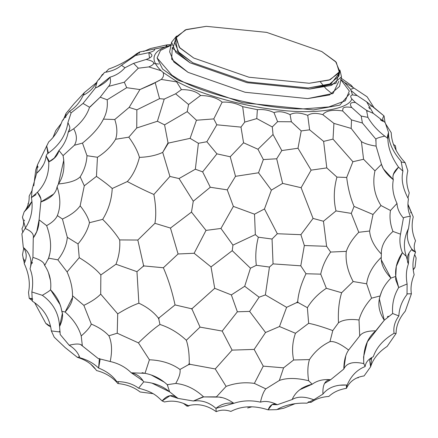 <?xml version="1.0" encoding="UTF-8"?>
<svg xmlns="http://www.w3.org/2000/svg" width="438" height="438" viewBox="0 0 438 438"><rect width="100%" height="100%" fill="white"/><g stroke="black" fill="none" stroke-linecap="round" stroke-linejoin="round"><path stroke-width="0.66" d="M387.438 136.41L388.533 132.473L387.871 138.501C388.013 147.737 391.567 157.286 398.536 167.146L402.927 171.165L401.104 161.217C392.612 151.603 388.418 142.021 388.533 132.473L385.188 122.591L373.28 113.371L366.65 101.83L384.033 115.917L385.024 122.476L384.033 115.917C381.958 118.479 382.341 120.707 385.188 122.591L388.533 132.473C388.418 142.021 392.612 151.603 401.104 161.217L402.927 171.165C400.984 179.356 402.823 188.636 408.451 199.011C407.373 205.302 408.002 211.023 410.335 216.175C405.216 217.1 402.905 217.719 403.409 218.047C399.418 213.426 397.282 208.565 397.003 203.451L390.466 210.497L380.978 205.526L373.006 214.478L354.079 206.407C350.471 197.916 348.007 188.269 346.693 177.467L336.931 177.094L326.792 167.907L311.128 170.136L297.999 148.252L301.207 130.913L309.622 129.829L307.728 115.358C300.068 112.473 294.183 112.232 290.071 114.63C294.183 112.232 300.068 112.473 307.728 115.358C311.27 113.009 316.296 112.78 322.795 114.668L333.92 123.39L322.795 114.668C325.927 110.655 332.535 109.412 342.636 110.945L351.517 119.919L351.172 128.416L333.92 123.39L333.022 139.125L352.902 161.731L346.693 177.467L336.931 177.094C333.745 188.877 333.438 200.155 336.006 210.924L323.447 221.245L313.06 218.425L301.109 187.71L282.62 183.396L271.39 190.119L264.47 208.959L254.516 214.177L233.372 206.397L227.245 189.857L210.295 187.25L193.267 201.228L191.488 212.091L170.475 228.061L154.921 223.314L137.828 240.035L119.683 239.925C115.627 233.536 109.954 226.687 102.678 219.372L89.489 222.696C88.202 217.653 85.092 212.025 80.159 205.811L84.293 185.794L80.176 176.832C76.535 180.56 69.286 182.936 58.424 183.965C63.548 176.514 65.103 167.064 63.077 155.627L74.405 145.241C77.247 140.395 77.017 134.909 73.704 128.772C81.736 122.301 87.009 115.128 89.527 107.261L83.034 103.428L71.126 112.851L69.565 111.241C75.292 107.715 79.853 102.377 83.247 95.238L84.342 92.615L96.634 82.492L84.342 92.615L74.246 103.505L66.023 113.437L74.246 103.505L84.342 92.615M102.032 121.726L103.445 119.141C106.609 113.316 107.847 106.867 107.173 99.787L126.713 87.693L124.321 82.207L108.564 86.395C110.507 84.326 110.978 81.244 109.971 77.154L97.307 87.217L95.396 87.961L97.274 81.238C93.891 87.786 89.215 92.451 83.247 95.238C89.215 92.451 93.891 87.786 97.274 81.238L104.518 72.418C111.57 71.361 117.231 68.98 121.496 65.284C117.231 68.98 111.57 71.361 104.518 72.418M36.058 194.587L31.41 197.626L32.155 189.298L36.595 173.366L37.58 164.611L35.752 169.928L33.797 185.767L35.752 169.928L37.58 164.611L48.733 141.863C54.509 136.766 59.042 129.697 62.327 120.664L69.565 111.241C75.292 107.715 79.853 102.377 83.247 95.238L84.873 94.334M94.887 368.621L90.77 364.213L94.887 368.621M50.507 326.294L45.87 323.501L50.66 326.972M53.617 194.078L40.827 202C41.577 199.285 40.444 196.043 37.433 192.277C45.41 183.905 49.182 173.798 48.744 161.961L46.121 155.901C45.486 162.361 42.311 168.181 36.595 173.366L41.161 168.433M48.952 160.713L46.121 155.901L47.063 154.045C59.146 145.673 66.105 135.161 67.945 122.498L71.126 112.851L69.565 111.241L62.327 120.664C59.042 129.697 54.509 136.766 48.733 141.863M387.433 136.256L387.871 138.501C388.013 147.737 391.567 157.286 398.536 167.146C393.817 171.395 392.081 175.583 393.329 179.711C391.884 187.322 393.11 195.233 397.003 203.451C393.11 195.233 391.884 187.322 393.329 179.711C386.973 174.691 383.02 169.566 381.471 164.343L374.961 170.847C372.311 183.352 374.315 194.91 380.978 205.526L390.466 210.497C389.393 217.303 390.231 224.283 392.968 231.434C384.827 238.918 380.961 246.463 381.361 254.062L381.274 257.352C372.749 265.68 367.876 274.5 366.65 283.802L353.159 281.53L341.64 292.732L326.354 288.292L320.72 274.15L306.003 273.745C301.256 283.457 298.481 292.759 297.681 301.645L296.411 302.74L286.616 307.328L265.384 294.922L259.115 297.199L249.616 311.402L237.358 311.796L222.197 331.062L200.046 327.115L186.325 340.266C178.474 332.907 169.687 327.646 159.952 324.47C154.258 328.33 147.091 334.468 138.457 342.883L117.225 333.214L108.892 335.782C104.474 331.024 98.605 327.131 91.29 324.093C90.031 327.246 86.675 331.199 81.222 335.957L82.355 345.894C81.003 343.649 76.612 343.425 69.177 345.232L60.198 334.501L59.579 326.6C58.878 313.471 53.129 303.041 42.327 295.316L31.859 291.96C33.359 283.047 32.751 275.349 30.036 268.866C32.385 260.336 30.134 253.169 23.285 247.377L21.9 233.717L25.114 228.466C31.279 219.071 33.376 208.789 31.41 197.626L37.433 192.277C45.41 183.905 49.182 173.798 48.744 161.961L54.931 157.598M407.931 204.185L413.248 216.892C411.238 225.143 411.999 233.104 415.531 240.78C413.773 245.099 413.79 248.888 415.58 252.146C412.651 259.208 412.174 266.742 414.151 274.741C411.337 281.596 410.422 287.952 411.402 293.799L405.27 311.183C399.155 318.437 396.094 325.85 396.105 333.417L387.165 346.392L396.105 333.417L394.069 333.296C393.187 327.35 394.786 321.569 398.859 315.951C399.215 308.111 401.936 300.95 407.022 294.467L407.11 283.966L398.679 287.536L395.629 279.466L395.755 276.433L390.942 278.086C385.385 283.736 381.794 289.677 380.168 295.924L371.55 298.185C365.237 305.198 361.06 312.464 359.007 319.981C349.792 318.831 342.954 319.762 338.486 322.762C337.933 311.33 338.979 301.317 341.64 292.732L326.354 288.292L320.72 274.15C322.352 266.446 325.664 259.082 330.657 252.058L326.611 246.309L304.344 245.532L300.791 265.822L273.049 263.884L272.058 239.033L258.327 237.193L255.338 234.609L232.939 245.121L232.244 250.673L211.028 266.912L214.719 288.314L192.134 308.576L191.209 308.675L175.041 304.919L159.147 317.791L158.26 317.933C153.382 311.845 146.922 306.939 138.868 303.205C133.075 305.187 126.024 308.735 117.707 313.854L100.707 294.122C96.869 298.07 91.252 301.815 83.855 305.346L72.5 295.77L72.56 297.336L65.12 312.026L61.774 311.237C60.641 303.578 56.913 296.438 50.584 289.83C49.713 290.772 46.959 292.6 42.327 295.316C46.959 292.6 49.713 290.772 50.584 289.83C51.531 280.851 49.56 272.71 44.671 265.417C44.178 262.291 40.263 259.625 32.932 257.413L30.036 268.866C32.751 275.349 33.359 283.047 31.859 291.96L32.286 301.141C43.34 308.133 49.691 318.065 51.345 330.925L60.203 332.026L59.448 331.363M381.651 291.549L380.168 295.924L371.55 298.185L366.65 283.802L353.159 281.53C347.602 271.095 345.314 261.043 346.299 251.374L330.657 252.058L326.611 246.309L304.344 245.532L300.791 265.822L306.003 273.745L300.791 265.822L273.049 263.884L269.452 267.049L256.334 265.302C255.195 256.334 255.858 246.966 258.327 237.193L255.338 234.609L254.516 214.177L233.372 206.397L220.955 228.461L206.019 230.393L194.133 253.268L178.08 253.98L163.363 267.755L144.19 265.959L143.582 265.543L143.029 266.452L136.963 271.659L115.988 264.234L100.849 274.954C96.267 269.414 89.067 263.654 79.251 257.675L78.024 243.922L67.315 237.308C66.691 244.995 63.543 252.507 57.865 259.838L48.596 258.174L44.671 265.417L43.931 263.517M341.64 292.732C338.979 301.317 337.933 311.33 338.486 322.762L332.781 330.591C322.494 326.836 314.446 324.41 308.642 323.315L307.383 307.695L298.212 302.592L296.411 302.74L286.616 307.328L265.384 294.922L259.115 297.199L244.7 286.266L231.357 294.911L237.358 311.796L222.197 331.062L232.096 350.121L215.25 368.949L190.201 364.35L189.227 363.529L188.367 364.766L179.98 369.458C171.652 363.485 161.463 360.26 149.413 359.779L138.457 342.883L117.225 333.214L117.707 313.854L100.707 294.122L100.849 274.954C96.267 269.414 89.067 263.654 79.251 257.675L78.024 243.922L67.315 237.308C66.691 244.995 63.543 252.507 57.865 259.838L48.596 258.174C51.81 248.915 51.153 238.069 46.631 225.641C52.193 222.559 55.774 219.208 57.362 215.584C60.751 206.95 60.652 197.39 57.066 186.911L58.424 183.965L63.767 160.182L63.077 155.627L58.96 150.519C63.702 145.35 66.795 139.24 68.235 132.177L69.675 128.69M336.931 177.094L326.792 167.907L311.128 170.136L297.999 148.252L281.804 150.562L273.033 134.521L257.96 149.249L243.561 142.783L230.224 156.766L216.93 153.853L206.867 141.737L198.398 143.286L190.103 138.353L168.395 143.089L168.028 142.865L164.579 124.857L157.406 121.249L136.733 127.995L128.799 137.171L115.588 139.268C111.268 146.412 105.224 152.408 97.45 157.264L86.992 155.704L82.481 143.095L74.405 145.241L63.077 155.627L58.96 150.519L54.071 158.392M124.956 67.742L133.59 63.362L138.309 68.208L148.838 66.921L138.309 68.208L124.321 82.207L138.309 68.208L133.59 63.362L146.139 59.469C155.161 61.315 156.059 63.795 148.838 66.921L161.091 70.693L163.171 72.5C164.015 75.101 163.369 77.411 161.217 79.426L152.134 84.288L139.925 89.566L126.713 87.693L124.321 82.207L108.564 86.395L100.198 97.192L107.173 99.787L100.198 97.192L89.527 107.261L83.034 103.428L95.396 87.961C102.235 85.06 107.091 81.457 109.971 77.154C115.752 75.588 120.746 72.445 124.956 67.742L121.496 65.284L135.556 55.467L148.81 52.664L135.556 55.467L139.859 51.892L165.635 46.866L170.174 45.453L165.635 46.866L167.004 44.868L150.354 48.563L143.582 51.503L150.354 48.563M67.315 237.308L62.426 219.022L57.362 215.584C60.751 206.95 60.652 197.39 57.066 186.911L58.424 183.965C69.286 182.936 76.535 180.56 80.176 176.832C84.255 170.366 86.527 163.325 86.992 155.704L82.481 143.095C92.528 135.003 99.519 127.015 103.445 119.141L114.778 119.514L103.445 119.141M413.248 216.892C411.238 225.143 411.999 233.104 415.531 240.78C413.773 245.099 413.79 248.888 415.58 252.146L412.541 250.591L411.972 249.315C407.356 253.98 406.163 258.863 408.386 263.966C406.223 269.928 405.796 276.597 407.11 283.966C405.796 276.597 406.223 269.928 408.386 263.966L406.344 256.46L402.369 252.688L396.297 266.43L395.755 276.433L398.679 287.536C393.915 295.469 391.911 304.131 392.667 313.515L384.274 320.216L375.722 330.865C367.504 330.778 362.166 332.469 359.707 335.941L348.604 350.05C340.348 343.748 334.139 340.945 329.973 341.624C321.547 345.637 314.708 351.621 309.458 359.576L293.619 359.992L283.583 367.832L263.254 366.141L254.155 349.409L232.096 350.121L222.197 331.062L200.046 327.115L192.068 309.294L192.134 308.576L191.209 308.675L175.041 304.919C172.178 291.494 168.291 279.105 163.363 267.755L144.19 265.959L143.029 266.452L136.963 271.659L138.868 303.205L136.963 271.659L115.988 264.234C119.026 256.17 120.258 248.067 119.683 239.925C115.627 233.536 109.954 226.687 102.678 219.372C108.476 209.944 111.657 199.657 112.227 188.51C108.673 185.252 103.417 181.217 96.459 176.399L84.293 185.794L80.176 176.832C84.255 170.366 86.527 163.325 86.992 155.704L97.45 157.264L96.459 176.399L84.293 185.794M411.402 293.799L406.88 293.849L411.402 293.799L405.27 311.183C399.155 318.437 396.094 325.85 396.105 333.417L394.069 333.296C383.464 339.56 376.538 347.361 373.302 356.702C368.391 359.133 365.67 362.418 365.133 366.562L363.792 363.606C353.17 361.213 346.513 363.025 343.808 369.048C343.945 360.77 345.544 354.441 348.604 350.05C340.348 343.748 334.139 340.945 329.973 341.624C321.547 345.637 314.708 351.621 309.458 359.576L293.619 359.992C291.774 350.854 292.387 341.947 295.464 333.274L279.488 326.529L265.543 332.513L254.155 349.409L232.096 350.121L215.25 368.949L226.112 386.393L215.25 368.949M381.367 251.845L381.361 254.062C374.255 246.589 370.329 238.913 369.584 231.029L373.006 214.478L354.079 206.407L351.276 213.388L336.006 210.924L323.447 221.245L313.06 218.425L300.895 234.68L304.344 245.532L300.895 234.68L277.325 233.739L272.058 239.033L258.327 237.193C255.858 246.966 255.195 256.334 256.334 265.302L250.459 268.187L232.244 250.673L211.028 266.912L194.133 253.268L178.08 253.98L170.475 228.061L154.921 223.314C156.295 215.419 155.95 205.8 153.886 194.456C146.697 191.401 137.833 187.097 127.305 181.556L112.227 188.51C108.673 185.252 103.417 181.217 96.459 176.399M381.361 254.062C374.255 246.589 370.329 238.913 369.584 231.029L358.782 232.282C352.683 238.584 348.522 244.951 346.299 251.374L330.657 252.058C325.664 259.082 322.352 266.446 320.72 274.15L306.003 273.745C301.256 283.457 298.481 292.759 297.681 301.645L296.411 302.74L298.212 302.592L297.681 301.645L298.212 302.592L307.383 307.695C311.883 300.178 318.212 293.706 326.354 288.292C318.212 293.706 311.883 300.178 307.383 307.695L308.642 323.315L295.464 333.274L279.488 326.529L286.616 307.328L279.488 326.529L265.543 332.513L249.616 311.402L237.358 311.796L231.357 294.911L214.719 288.314L192.134 308.576L192.068 309.294L200.046 327.115L186.325 340.266C178.474 332.907 169.687 327.646 159.952 324.47L158.802 319.154L159.147 317.791L158.26 317.933L158.802 319.154L159.147 317.791L175.041 304.919C172.178 291.494 168.291 279.105 163.363 267.755L178.08 253.98L170.475 228.061L191.488 212.091L206.019 230.393L191.488 212.091L193.267 201.228L179.038 178.545L169.922 176.443L162.706 152.38C156.355 155.364 148.602 157.034 139.437 157.384C137.691 151.236 134.143 144.496 128.799 137.171L115.588 139.268C117.515 133.568 117.242 126.982 114.778 119.514L129.122 107.441L139.925 89.566L155.172 82.552L159.558 98.67L155.172 82.552L161.217 79.426L176.618 81.873L181.436 89.637C190.185 89.544 196.569 91.498 200.582 95.495C210.092 95.741 217.275 97.97 222.137 102.163L213.777 118.912L196.448 120.231L187.223 111.619L188.581 104.512L200.582 95.495C210.092 95.741 217.275 97.97 222.137 102.163L213.777 118.912L196.448 120.231L187.223 111.619L188.581 104.512L175.6 93.814L181.436 89.637C190.185 89.544 196.569 91.498 200.582 95.495L188.581 104.512L175.6 93.814L181.436 89.637M291.374 121.786L290.071 114.63C284.048 111.646 278.688 110.973 273.985 112.604L277.604 121.671L291.374 121.786L290.071 114.63C284.048 111.646 278.688 110.973 273.985 112.604C268.976 110.141 263.435 109.166 257.369 109.67L256.783 118.594L272.288 126.949L273.033 134.521L272.288 126.949L277.604 121.671L291.374 121.786L301.207 130.913L297.999 148.252L281.804 150.562L276.69 158.786L282.62 183.396L271.39 190.119L264.47 208.959L277.325 233.739L300.895 234.68L313.06 218.425L301.109 187.71L311.128 170.136L301.109 187.71L282.62 183.396L276.69 158.786L263.353 159.558L258.54 172.78L235.518 176.328L227.245 189.857L210.295 187.25L202.641 171.855L195.343 169.216L198.398 143.286L190.103 138.353L196.448 120.231M373.302 356.702C376.538 347.361 383.464 339.56 394.069 333.296C393.187 327.35 394.786 321.569 398.859 315.951L392.667 313.515C391.911 304.131 393.915 295.469 398.679 287.536M414.151 274.741C412.174 266.742 412.651 259.208 415.58 252.146L411.972 249.315C407.302 242.586 406.157 235.589 408.545 228.329L410.335 216.175C405.216 217.1 402.905 217.719 403.409 218.047L400.546 234.177L403.409 218.047M402.927 171.165C400.984 179.356 402.823 188.636 408.451 199.011C407.373 205.302 408.002 211.023 410.335 216.175L408.545 228.329C403.88 237.927 403.146 247.306 406.344 256.46L408.386 263.966L407.575 262.066M395.415 145.788L393.488 144.398L395.415 145.788L396.133 150.354M273.033 134.521L257.96 149.249L263.353 159.558L258.54 172.78L271.39 190.119L258.54 172.78L235.518 176.328L230.224 156.766L216.93 153.853L202.641 171.855L195.343 169.216L179.038 178.545L169.922 176.443L162.706 152.38C156.355 155.364 148.602 157.034 139.437 157.384C137.691 151.236 134.143 144.496 128.799 137.171L136.733 127.995L136.859 109.845L129.122 107.441L139.925 89.566M333.92 123.39L333.022 139.125L323.622 141.386L326.792 167.907M361.213 116.065L367.925 117.368L361.213 116.065L351.725 107.502C347.093 106.702 344.18 106.976 342.987 108.323L342.636 110.945L342.987 108.323C344.18 106.976 347.093 106.702 351.725 107.502C349.185 103.768 350.444 102.109 355.503 102.53L366.535 110.36L367.925 117.368C371.977 124.419 377.6 130.672 384.788 136.125C379.138 137.346 376.182 138.381 375.924 139.218L362.396 123.001L361.213 116.065L351.725 107.502C349.185 103.768 350.444 102.109 355.503 102.53L366.535 110.36L373.28 113.371M163.171 72.5L175.643 80.773C197.675 93.727 244.908 107.003 280.298 110.184C316.504 114.378 348.79 109.292 351.818 98.917L355.503 102.53L351.818 98.917C350.165 96.672 350.405 95.336 352.541 94.909L350.624 89.379L353.986 88.076L367.115 96.803L373.932 107.513L367.115 96.803L353.986 88.076L344.52 82.453L350.624 89.379L353.986 88.076L344.52 82.453L350.624 89.379L352.541 94.909C350.405 95.336 350.165 96.672 351.818 98.917C348.79 109.292 316.504 114.378 280.298 110.184C244.908 107.003 197.675 93.727 175.643 80.773L163.171 72.5L161.091 70.693C150.338 60.269 151.855 52.325 165.635 46.866L166.56 46.472L167.004 44.868L171.11 44.577L167.004 44.868M178.113 80.214L162.591 69.078L157.111 57.997L162.591 69.078L178.113 80.214L242.603 102.733L313.394 109.911L339.833 105.12L349.579 93.792L339.833 105.12L313.394 109.911L242.603 102.733L178.113 80.214M340.638 79.366L344.52 82.453L340.638 79.366M357.14 95.572L352.541 94.909L357.14 95.572L351.402 90.819L357.14 95.572L366.65 101.83L357.14 95.572M148.838 66.921L161.091 70.693C150.338 60.269 151.855 52.325 165.635 46.866L154.598 48.979C155.183 50.255 153.256 51.481 148.81 52.664C153.678 54.783 152.785 57.055 146.139 59.469M351.736 91.224L351.402 90.819M353.105 87.627L351.413 85.426L341.207 78.216M149.528 58.057L148.81 52.664M256.783 118.594L244.743 122.098L240.988 127.113L243.561 142.783L240.988 127.113L216.821 124.803L213.777 118.912L216.821 124.803L206.867 141.737L198.398 143.286L195.343 169.216L179.038 178.545L193.267 201.228L210.295 187.25L202.641 171.855L216.93 153.853L206.867 141.737L216.821 124.803L240.988 127.113L244.743 122.098L242.674 106.658L244.743 122.098L256.783 118.594L257.369 109.67L242.674 106.658C236.356 103.231 229.512 101.736 222.137 102.163M272.288 126.949L277.604 121.671M309.622 129.829L323.622 141.386L309.622 129.829L301.207 130.913M367.925 117.368C371.977 124.419 377.6 130.672 384.788 136.125L387.871 138.501L384.788 136.125C379.138 137.346 376.182 138.381 375.924 139.218L376.094 146.111C369.453 145.104 364.558 143.593 361.421 141.584L351.172 128.416L351.517 119.919L362.396 123.001L375.924 139.218L375.799 141.009M407.838 170.815L405.194 162.75C396.193 153.059 391.539 143.045 391.238 132.719L385.33 123.385L391.238 132.719C391.539 143.045 396.193 153.059 405.194 162.75L401.011 161.934L405.194 162.75L407.838 170.815C405.971 178.25 406.448 185.586 409.256 192.808L407.959 198.146M384.033 115.917L373.932 107.513M153.678 63.543L158.655 63.992M136.399 53.858C128.279 60.351 119.054 65.41 108.717 69.04L105.706 72.221L108.717 69.04C119.054 65.41 128.279 60.351 136.399 53.858L139.859 51.892L139.18 53.332M102.273 74.591L103.697 73.715L102.273 74.591L99.054 79.546L102.273 74.591L103.029 74.701M187.223 111.619L164.579 124.857L157.406 121.249L164.223 99.092L159.558 98.67L136.859 109.845L129.122 107.441L114.778 119.514M175.6 93.814L164.223 99.092L157.406 121.249M351.172 128.416L361.421 141.584L363.578 159.268L352.902 161.731L363.578 159.268L374.961 170.847L363.578 159.268M393.329 179.711L383.349 168.816L381.471 164.343L376.094 146.111L381.471 164.343M108.564 86.395L100.198 97.192L90.14 106.861M136.733 127.995L136.859 109.845M190.103 138.353L168.395 143.089L167.765 143.702L168.028 142.865L162.706 152.38L168.395 143.089L168.028 142.865L164.579 124.857M281.804 150.562L276.69 158.786L263.353 159.558L257.96 149.249L243.561 142.783L230.224 156.766L235.518 176.328L227.245 189.857L233.372 206.397L220.955 228.461L206.019 230.393L194.133 253.268L211.028 266.912L214.719 288.314L231.357 294.911L244.7 286.266L250.459 268.187L232.244 250.673L232.939 245.121L220.955 228.461L232.939 245.121L255.338 234.609L254.516 214.177L264.47 208.959L277.325 233.739L272.058 239.033L273.049 263.884L269.452 267.049L256.334 265.302L250.459 268.187L244.7 286.266L259.115 297.199L249.616 311.402L265.543 332.513L254.155 349.409L263.254 366.141L254.369 383.403C244.793 381.996 235.37 382.998 226.112 386.393L216.432 396.855L203.654 396.905C195.036 388.9 185.723 384.416 175.726 383.453C179.202 377.436 180.62 372.771 179.98 369.458C171.652 363.485 161.463 360.26 149.413 359.779L138.457 342.883C147.091 334.468 154.258 328.33 159.952 324.47L158.802 319.154M398.536 167.146L393.406 174.264M408.106 205.296L410.943 211.554L410.8 212.928L410.943 211.554M65.749 117.603L66.023 113.437L63.231 120.017M48.744 161.961C54.361 159.158 57.772 155.348 58.96 150.519C63.702 145.35 66.795 139.24 68.235 132.177C71.257 126.916 69.259 126.544 67.945 122.498C66.105 135.161 59.146 145.673 47.063 154.045M83.034 103.428L71.126 112.851M47.862 153.557L46.652 145.783L48.306 152.638M115.588 139.268C111.268 146.412 105.224 152.408 97.45 157.264M73.704 128.772L68.235 132.177M139.437 157.384C136.722 167.71 132.681 175.769 127.305 181.556L112.227 188.51C111.657 199.657 108.476 209.944 102.678 219.372L89.489 222.696C87.748 229.846 83.926 236.925 78.024 243.922C83.926 236.925 87.748 229.846 89.489 222.696M119.683 239.925L137.828 240.035L143.582 265.543L143.029 266.452L144.19 265.959L143.582 265.543L137.828 240.035L154.921 223.314C156.295 215.419 155.95 205.8 153.886 194.456L169.922 176.443L153.886 194.456C146.697 191.401 137.833 187.097 127.305 181.556M354.079 206.407L351.276 213.388L358.782 232.282L369.584 231.029M351.276 213.388L336.006 210.924M326.611 246.309L323.447 221.245M402.369 252.688C399.894 246.397 399.286 240.232 400.546 234.177L392.968 231.434L400.546 234.177C399.286 240.232 399.894 246.397 402.369 252.688C397.129 260.391 394.923 268.308 395.755 276.433L390.942 278.086L381.252 259.772M61.293 123.406L55.741 130.666L53.058 137.368L55.741 130.666M80.159 205.811C76.628 210.82 70.721 215.228 62.426 219.022L57.362 215.584C55.774 219.208 52.193 222.559 46.631 225.641L39.081 219.81L40.827 202C50.507 198.507 55.922 193.476 57.066 186.911M353.159 281.53C347.602 271.095 345.314 261.043 346.299 251.374M381.23 258.141L381.274 257.352C380.825 263.78 384.044 270.689 390.942 278.086M414.704 254.637L416.1 257.862L416.029 258.967L415.032 267.328L413.653 268.855M415.383 241.168L415.531 240.78M408.386 263.966L409.021 253M29.16 196.076L32.341 189.95L29.16 196.076C29.395 202.203 27.72 207.481 24.145 211.904L22.431 217.166C24.139 221.382 23.975 225.225 21.944 228.707L22.902 232.556L21.944 228.707C23.975 225.225 24.139 221.382 22.431 217.166L25.47 227.919M28.497 203.051L28.07 203.528L28.037 204.765L28.07 203.528L28.497 203.051M32.155 189.298L36.595 173.366M24.145 211.904L31.963 201.425L29.012 206.895L24.145 211.904L22.431 217.166M40.849 198.622L37.433 192.277M46.631 225.641L39.081 219.81L36.792 231.483L33.266 237.938C34.115 234.242 31.399 231.083 25.114 228.466M265.384 294.922L269.452 267.049L265.384 294.922M371.55 298.185L366.65 283.802M384.274 320.216L379.303 298.727L380.168 295.924C377.529 303.923 378.897 312.02 384.274 320.216L367.356 341.881L363.567 356.888L363.792 363.606C363.003 349.135 366.978 338.218 375.722 330.865M413.226 269.939L415.032 267.328M392.667 313.515L398.859 315.951C399.215 308.111 401.936 300.95 407.022 294.467M115.988 264.234L100.849 274.954M79.251 257.675L67.08 271.916L57.865 259.838L67.08 271.916L79.251 257.675M100.707 294.122C96.869 298.07 91.252 301.815 83.855 305.346L91.29 324.093C90.031 327.246 86.675 331.199 81.222 335.957C78.643 327.164 73.272 319.192 65.12 312.026C70.523 305.823 72.987 300.402 72.5 295.77C72.609 288.303 70.803 280.353 67.08 271.916M48.3 259.241L49.828 253.514M33.266 237.938L32.932 257.413L33.266 237.938C37.186 232.436 39.124 226.391 39.081 219.81M191.209 308.675L192.068 309.294M138.868 303.205C133.075 305.187 126.024 308.735 117.707 313.854L117.225 333.214L108.892 335.782C111.914 342.527 112.352 351.106 110.206 361.52C112.352 351.106 111.914 342.527 108.892 335.782M359.707 335.941L359.007 319.981M329.973 341.624L332.781 330.591C322.494 326.836 314.446 324.41 308.642 323.315M345.741 355.985L343.808 369.048L330.641 379.741C323.381 379.045 317.232 380.54 312.185 384.225L308.653 380.737C296.614 377.841 286.852 377.742 279.356 380.447L283.583 367.832L293.619 359.992C291.774 350.854 292.387 341.947 295.464 333.274M364.087 375.93L370.608 366.803C373.105 358.815 378.624 352.01 387.165 346.392C378.624 352.01 373.105 358.815 370.608 366.803L369.65 360.288L371.703 357.583L370.608 366.803L364.087 375.93C355.618 377.167 349.743 381.306 346.463 388.342L346.398 385.988L347.131 385.062C351.101 375.831 357.101 369.667 365.133 366.562L363.792 363.606M23.285 247.377C26.877 252.359 27.167 257.703 24.161 263.424C27.167 257.703 26.877 252.359 23.285 247.377M24.325 263.129L22.497 254.73L23.745 248.001L22.497 254.73M328.845 396.445C321.848 396.927 315.924 398.892 311.079 402.341C315.924 398.892 321.848 396.927 328.845 396.445C333.269 392.229 339.143 389.524 346.463 388.342L347.131 385.062C336.335 384.383 328.265 387.389 322.926 394.085L313.805 399.779C304.771 396.363 297.555 396.28 292.146 399.544L277.347 404.707C270.908 401.575 265.329 400.71 260.599 402.117L260.309 402.111C251.089 400.113 242.269 400.507 233.854 403.299C227.278 398.733 221.475 396.664 216.454 397.091L203.654 396.905C195.036 388.9 185.723 384.416 175.726 383.453L167.283 384.69C160.751 378.711 153.327 374.928 145.016 373.329L149.413 359.779L145.016 373.329L131.263 372.793C125.509 367.121 118.49 363.359 110.206 361.52L98.15 358.487L82.355 345.894L81.222 335.957C78.643 327.164 73.272 319.192 65.12 312.026L61.774 311.237L61.189 308.374M59.579 326.6C62.623 320.03 63.357 314.911 61.774 311.237L62.366 313.362L59.579 326.6M60.033 304.563L50.584 289.83M28.043 252.573L26.63 250.629M32.724 299.187L29.242 298.355L28.514 292.398C30.408 283.457 28.957 273.799 24.161 263.424C28.957 273.799 30.408 283.457 28.514 292.398M190.201 364.35L188.367 364.766L190.201 364.35L189.227 363.529C189.38 354.194 188.417 346.442 186.325 340.266C188.417 346.442 189.38 354.194 189.227 363.529L188.367 364.766L179.98 369.458C180.62 372.771 179.202 377.436 175.726 383.453L167.283 384.69L167.776 385.106M299.806 389.732L312.185 384.225L308.653 380.737C307.372 372.563 307.64 365.506 309.458 359.576C307.64 365.506 307.372 372.563 308.653 380.737C296.614 377.841 286.852 377.742 279.356 380.447L265.828 388.867L254.369 383.403C244.793 381.996 235.37 382.998 226.112 386.393L216.432 396.855M339.718 385.221L347.131 385.062C351.101 375.831 357.101 369.667 365.133 366.562M324.596 383.387L330.641 379.741L343.808 369.048M358.311 377.759L358.465 377.348L358.311 377.759L357.178 377.857M24.637 260.955L22.962 258.081M110.206 361.52L98.15 358.487L80.674 344.569M167.283 384.69L169.648 391.857C162.766 386.009 154.11 382.686 143.691 381.887L138.6 388.178C132.752 383.83 125.487 381.64 116.798 381.608C112.544 375.662 106.483 371.15 98.621 368.073L99.371 358.541L100.16 359.1L98.621 368.073C93.568 363.25 87.315 359.806 79.858 357.747C78.052 352.612 74.487 348.44 69.177 345.232L60.198 334.501M152.988 393.652L140.116 391.988C134.148 387.274 126.73 384.449 117.877 383.529L118.654 381.668L117.877 383.529C112.473 377.134 105.355 372.804 96.519 370.543C92.445 364.4 86.067 359.998 77.378 357.342L79.464 356.784L77.378 357.342L65.213 347.63L54.224 337.189L51.345 330.925C49.691 318.065 43.34 308.133 32.286 301.141L31.859 291.96L42.327 295.316M32.177 298.59L29.242 298.355L32.407 300.676M65.213 347.63L54.224 337.189L51.345 330.925M47.424 324.24L45.87 323.501L34.597 302.625M143.691 381.887C140.959 377.003 136.82 373.975 131.263 372.793L143.084 380.885L143.691 381.887L138.6 388.178C132.752 383.83 125.487 381.64 116.798 381.608C112.544 375.662 106.483 371.15 98.621 368.073M145.016 373.329L142.071 372.667M263.254 366.141L254.369 383.403M322.926 394.085C322.521 384.712 325.095 379.927 330.641 379.741M260.309 402.111L260.506 402.018C261.858 395.859 263.632 391.479 265.828 388.867C263.632 391.479 261.858 395.859 260.506 402.018L260.309 402.111C251.089 400.113 242.269 400.507 233.854 403.299C227.213 402.33 221.245 404.017 215.956 408.353C209.156 402.352 201.617 399.905 193.339 401.005L202.745 396.987M313.805 399.779L306.994 403.157C295.228 402.741 285.133 404.909 276.707 409.656L268.105 409.848L272.102 404.592L277.347 404.707L292.146 399.544C295.491 391.731 302.171 386.623 312.185 384.225M311.079 402.341L307.985 402.254L311.079 402.341L308.576 401.81M283.813 408.2L295.141 403.672L283.813 408.2L277.626 409.459M45.87 323.501L48.749 325.823M96.519 370.543C92.445 364.4 86.067 359.998 77.378 357.342M233.854 403.299L215.956 408.353C209.156 402.352 201.617 399.905 193.339 401.005L203.654 396.905M193.339 401.005L177.981 398.399L169.648 391.857L151.893 383.097M177.981 398.399L169.999 395.738L162.142 400.94C167.245 394.852 172.528 394.003 177.981 398.399L177.516 397.901M277.347 404.707C273.257 402.944 270.175 404.657 268.105 409.848C254.062 405.309 241.661 405.834 230.892 411.419C225.592 409.639 220.703 409.722 216.213 411.671C207.273 405.27 197.965 403.267 188.291 405.665C180.368 401.367 172.441 400.14 164.513 401.98L162.142 400.94C156.82 396.056 153.711 392.12 138.6 388.178M268.105 409.848C254.062 405.309 241.661 405.834 230.892 411.419C225.592 409.639 220.703 409.722 216.213 411.671L215.956 408.353L216.213 411.671C207.273 405.27 197.965 403.267 188.291 405.665M306.994 403.157C295.228 402.741 285.133 404.909 276.707 409.656M247.656 407.986L251.932 406.803L247.656 407.986M140.116 391.988C134.148 387.274 126.73 384.449 117.877 383.529M162.142 400.94L164.513 401.98M187.278 405.123L186.851 406.086L183.434 403.371L186.851 406.086L187.278 405.123M189.939 405.298L188.214 406.163L186.966 406.119L188.214 406.163M206.298 26.329L266.638 32.374L321.788 51.553L335.628 61.588L339.779 71.476L330.159 79.732L309.244 83.258L248.904 77.214L193.755 58.035L179.914 47.999L175.764 38.111L185.383 29.855L206.298 26.329M339.779 71.476L338.815 76.207L329.195 84.463L308.281 87.989L247.941 81.944L192.797 62.765L178.95 52.73L174.806 42.842L175.764 38.111M309.244 83.258L248.904 77.214L193.755 58.035L179.306 47.331L176.109 36.956L186.347 29.521L206.298 26.329L266.638 32.374L321.788 51.553L336.236 62.262L339.434 72.631L329.195 80.066L309.244 83.258M172.298 47.381L171.663 59.272L188.083 72.352L173.881 62.01L169.637 51.821L171.586 42.251L176.525 36.08L172.846 48.476L190.026 62.787L247.043 82.694L309.617 89.04L335.968 83.34L339.915 70.064L341.487 76.82L339.543 86.39L329.502 94.969L307.668 98.605L245.094 92.265L188.083 72.352L245.094 92.265L307.668 98.605L333.083 93.425L338.831 81.26M338.87 73.759L331.024 83.74L308.281 87.989L247.941 81.944L192.797 62.765L177.768 51.377L175.709 40.559M171.586 42.251L175.83 52.44L190.026 62.787L247.043 82.694L309.617 89.04L331.446 85.399L341.487 76.82M171.565 45.032L160.516 50.43L157.105 57.925L171.871 75.172L175.249 77.285C199.005 93.299 267.842 110.08 304.613 108.821L328.889 106.916L345.314 100.767L349.332 91.033L340.89 79.771M48.952 161.025L48.93 160.719M48.481 272.737L50.211 279.515M395.952 268.412L396.313 266.435M367.843 111.296L367.455 111.055M371.588 106.319L370.701 105.772M166.084 46.707L166.56 46.472M159.613 80.357L158.863 80.767M152.128 84.266L153.251 83.669M320.523 82.12L326.075 88.788L332.185 93.863M382.724 121.282L380.387 119.826M369.705 108.87L368.769 107.233M97.285 87.167L98.922 86.379M383.365 168.805L382.878 167.957M382.741 119.35L382.828 118.55M90.113 106.877L90.732 106.461M393.061 175.742L393.51 174.297M41.101 168.384L43.477 164.699M54.35 193.158L53.595 194.056M415.273 241.475L415.52 240.829M408.643 253.701L409.273 252.666M37.892 166.539L37.975 167.321M40.789 198.638L40.997 199.597M37.465 229.813L36.77 231.472M413.176 269.567L413.675 268.872M32.439 262.488L32.215 263.298M388.243 316.187L387.389 316.822M24.539 220.856L24.134 220.018M60.011 304.569L60.756 306.775M350.8 363.233L349.502 363.617M24.276 259.926L24.03 259.499M59.442 331.374L59.732 331.55M52.182 304.875L49.729 301.881M32.133 298.667L32.576 298.913M151.373 375.07L164.239 382.117M329.557 379.658L325.839 379.609M302.236 387.948L299.866 389.809M221.42 397.551L219.777 397.233M151.893 383.108L155.331 384.038M300.709 397.189L299.521 397.233M309.08 401.827L308.648 401.805"/></g></svg>
